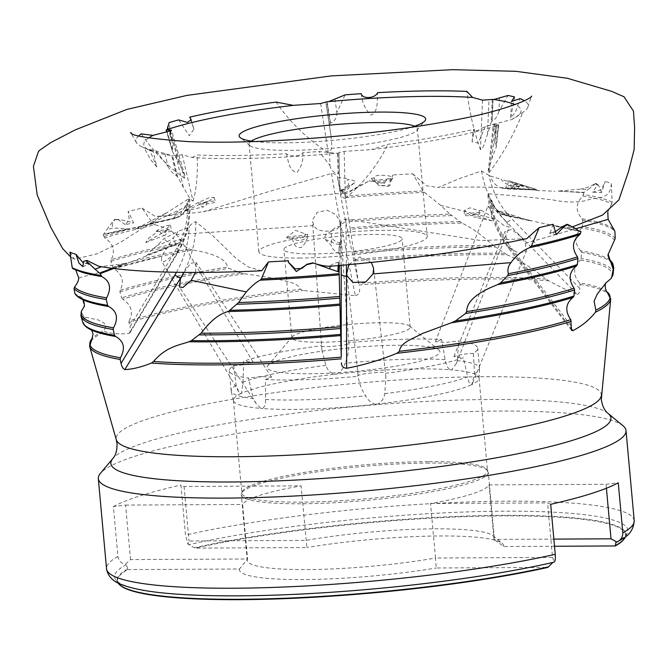 <?xml version="1.0" encoding="UTF-8"?>
<svg xmlns="http://www.w3.org/2000/svg" width="668" height="668" viewBox="0 0 668 668"><rect width="100%" height="100%" fill="white"/><g stroke="black" fill="none" stroke-linecap="round" stroke-linejoin="round"><path stroke-width="0.5" stroke-dasharray="3.34 2.5" d="M112.383 268.336L124.858 263.568L127.997 263.025L113.685 268.503M338.501 265.58L338.684 262.065L339.686 261.372L339.461 265.497M577.812 230.627L553.162 225.5L580.851 231.42M558.122 191.081L583.74 192.66L558.122 191.081L580.826 189.069L588.257 189.428L595.956 183.416L595.054 183.374C592.115 185.804 587.372 187.7 580.826 189.069M344.287 192.593L343.26 192.935L344.913 194.388L345.782 193.904L344.621 192.543C349.347 191.457 352.136 190.388 352.996 189.32L353.422 189.695L369.137 180.986L352.996 189.32M88.067 263.977L84.076 262.883L90.355 263.751L88.067 263.977L84.853 260.846M288.476 260.745L288.284 262.115M295.164 268.895L301.844 268.452M553.112 224.281L550.006 233.165L549.514 233.157L555.05 231.854M601.526 192.626L598.528 185.211L597.334 185.153L592.65 192.192L601.292 189.762L605.266 181.404L601.526 192.626L592.65 192.2M378.397 185.412L375.792 181.621L378.205 185.236L388.125 186.339L392.784 174.991L389.644 185.929L378.205 185.236M127.655 228.832L129.784 228.807L103.181 234.869L103.548 234.326L127.697 228.79L113.702 228.013L106.838 229.583L114.195 219.663L115.03 219.471C111.932 223.446 111.489 226.293 113.702 228.013M125.258 224.698L118.453 219.722L119.555 219.463L133.6 222.795L128.139 211.455L129.233 219.805L125.258 224.698L133.6 222.795M170.507 130.828L184.502 178.197L184.869 175.575L178.999 162.883L172.536 151.678L166.674 131.83M166.599 215.964L149.632 223.822L175.943 217.943A18.27 15.147 -114.6 0 0 178.389 217.108A18.27 15.147 -114.6 0 0 178.49 217.067L178.389 217.108C183.441 214.537 186.606 210.044 187.883 203.64L185.904 205.46A19.856 16.458 65.4 0 1 185.462 206.37A19.856 16.458 65.4 0 1 181.813 210.938A19.856 16.458 65.4 0 1 176.035 213.81L166.599 215.964L178.439 210.378C183.85 207.673 186.339 206.036 185.904 205.46L185.462 206.37M69.931 252.162L74.298 259.217L97.035 253.832L120.49 242.334L188.61 198.847L189.645 199.114L186.514 203.556C186.147 209.986 183.475 214.486 178.49 217.067L149.908 223.722M127.697 228.79L103.707 234.251L106.838 229.583M514.285 215.747L497.084 210.286L493.067 205.218A19.856 16.842 -100.3 0 0 498.161 210.771A19.856 16.842 -100.3 0 0 499.814 211.848A19.856 16.842 -100.3 0 0 504.465 213.651L514.285 215.747L528.914 220.49L532.438 220.924L505.559 214.987A23.18 19.656 79.7 0 0 508.874 216.04L508.423 215.789M329.249 266.365L330.05 266.298M98.747 266.265L101.486 266.749M320.64 103.515L328.197 152.488C333.532 150.818 331.178 141.207 331.094 136.431L325.926 101.92M482.53 100.15L480.459 149.724C483.607 148.939 485.636 139.044 487.523 134.301L491.239 122.019L492.182 99.365M488.216 171.459L493.285 124.565L494.287 124.098L489.034 172.661L488.208 171.459L491.865 158.633L496.257 147.102L498.662 124.908L495.506 124.924C493.101 124.874 492.7 124.599 494.287 124.098L511.763 119.555A189.386 26.069 -5.2 0 0 516.03 117.05A189.386 26.069 -5.2 0 0 515.02 104.617M344.162 151.411L345.339 198.379C339.795 197.845 340.488 189.127 339.77 185.086L338.952 152.488L344.162 151.411L371.533 149.574A189.386 26.069 -5.2 0 0 497.618 125.342L498.462 125.05A189.386 26.069 -5.2 0 1 498.303 125.108L495.982 146.409L498.662 124.908M182.272 154.776L193.069 201.143C189.72 199.724 186.03 191.29 183.333 187.215L177.546 176.761L172.611 155.569L182.272 154.776L192.175 157.489A189.386 26.069 -5.2 0 0 336.204 153.289L337.991 153.131A189.386 26.069 -5.2 0 1 337.641 153.156M343.243 191.332L340.338 190.071A18.27 0.785 -98.9 0 1 340.129 189.637L341.816 190.079L343.243 191.332C347.143 189.929 349.297 188.292 349.715 186.43L354.65 182.873C355.902 181.112 353.522 179.942 347.502 179.375A19.856 0.852 81.1 0 0 348.512 184.067A19.856 0.852 81.1 0 0 349.13 185.913L349.715 186.43M534.367 189.937L504.891 188.535A18.27 16.107 -88.9 0 1 502.052 188.109L534.367 189.937L501.092 179.258A19.856 17.502 91.1 0 0 506.686 183.984A19.856 17.502 91.1 0 0 513.35 185.838L523.562 186.322M555.317 225.817L569.353 227.521L576.501 229.049M338.826 253.322L339.636 244.237L340.647 242.751A18.27 0.434 89 0 0 340.697 241.432L339.311 244.237L338.826 253.322C334.618 251.377 332.071 248.696 331.169 245.281L325.399 239.612C323.704 236.539 325.733 233.775 331.47 231.312A19.856 0.476 -91 0 1 331.462 237.641A19.856 0.476 -91 0 1 331.37 241.549L331.169 245.281M147.703 254.725L176.101 244.279A18.27 15.756 106.9 0 0 178.773 242.96L147.703 254.725C149.49 252.07 152.696 248.955 157.322 245.39L163.81 238.743L177.888 231.429A19.856 17.117 -73.1 0 1 173.288 237.724A19.856 17.117 -73.1 0 1 167.15 241.624L157.322 245.39M344.621 192.543L346.107 193.854L353.422 189.695M558.415 191.09L584.375 192.334L588.257 189.428M338.684 262.065L338.359 262.115C333.666 263.551 330.894 264.92 330.059 266.215M124.858 263.568L102.237 266.465M236.13 385.336A124.699 17.168 -5.2 0 0 231.153 390.83A124.699 17.168 -5.2 0 0 231.203 391.164A124.699 17.168 -5.2 0 0 253.306 398.462L256.27 403.806L260.821 408.399A123.329 16.976 174.8 0 1 233.441 400.65A123.329 16.976 174.8 0 1 233.391 400.324A123.329 16.976 174.8 0 1 240.597 393.711L238.86 391.949L236.13 385.336L233.65 365.705A124.699 17.168 -5.2 0 0 229.324 370.815A124.699 17.168 -5.2 0 0 248.396 378.071L253.306 398.462M325.909 365.413A124.699 17.168 -5.2 0 0 242.993 382.213L241.499 393.293A123.329 16.976 174.8 0 1 334.334 374.33C330.167 372.836 327.362 369.863 325.909 365.413L321.884 350.115L321.734 345.69A124.699 17.168 -5.2 0 0 243.678 361.271L242.993 382.213M445.122 359.601A124.699 17.168 -5.2 0 0 345.022 363.275C343.728 368.035 341.014 371.625 336.897 374.038A123.329 16.976 174.8 0 1 449.948 369.763C447.351 367.617 445.74 364.227 445.122 359.601L441.606 339.503A124.699 17.168 -5.2 0 0 348.796 342.709C349.23 349.807 347.97 356.662 345.022 363.275M474.547 373.721A124.699 17.168 -5.2 0 0 479.532 368.561A124.699 17.168 -5.2 0 0 479.532 368.227A124.699 17.168 -5.2 0 0 457.371 360.595L456.403 363.434L451.61 369.888A123.329 16.976 174.8 0 1 479.04 377.971A123.329 16.976 174.8 0 1 479.048 378.297A123.329 16.976 174.8 0 1 471.833 384.584L474.547 373.721L473.387 353.322A124.699 17.168 -5.2 0 0 477.704 348.212A124.699 17.168 -5.2 0 0 458.64 340.947L457.371 360.595M384.768 393.644A124.699 17.168 -5.2 0 0 467.683 376.844C468.31 381.077 469.395 383.799 470.932 385.002A123.329 16.976 174.8 0 1 378.096 403.965C381.912 401.618 384.133 398.178 384.768 393.644L385.937 377.529L385.302 373.337A124.699 17.168 -5.2 0 0 463.358 357.747L467.683 376.844M622.927 540.445A255.093 35.112 -5.2 0 0 487.707 516.047A255.093 35.112 -5.2 0 0 195.265 548.119L187.975 544.286L185.495 535.076L180.944 485.06L184.067 486.471L301.093 485.861L306.904 547.543L195.265 548.119M554.515 546.265L503.664 546.524L493.994 539.418A124.014 17.067 -5.2 0 0 494.287 537.965A124.014 17.067 -5.2 0 0 492.875 535.711A124.014 17.067 -5.2 0 0 306.053 540.387L189.027 540.988L187.975 544.286M503.664 546.524A132.698 18.261 -5.2 0 0 502.202 543.326A132.698 18.261 -5.2 0 0 306.904 547.543M121.192 586.103A255.093 35.112 -5.2 0 1 127.813 569.579L126.452 564.644L125.367 564.201L130.544 559.6L247.569 558.991A124.014 17.067 -5.2 0 0 247.277 560.444A124.014 17.067 -5.2 0 0 306.754 569.579A124.014 17.067 -5.2 0 0 435.511 558.022L436.212 567.992L547.86 567.416M127.813 569.579L239.461 569.002L247.569 558.991L242.609 504.474A124.014 17.067 174.8 0 1 301.093 485.861M239.461 569.002A132.698 18.261 -5.2 0 0 303.055 579.565A132.698 18.261 -5.2 0 0 436.212 567.992M550.699 504.307L547.568 502.904L552.536 557.421L435.511 558.022L430.543 503.505A124.014 17.067 174.8 0 0 489.026 484.893L493.994 539.418L553.864 539.109M552.536 557.421L554.306 561.988M346.667 273.78L358.24 376.309C359.117 383.415 361.588 389.903 365.655 395.782C367.776 400.032 371.066 402.854 375.533 404.257A123.329 16.976 174.8 0 1 262.482 408.532C264.728 406.837 265.755 403.814 265.555 399.447L265.43 379.524A124.699 17.168 -5.2 0 0 358.24 376.309C352.537 374.422 387.189 370.615 385.302 373.337M265.555 399.447A124.699 17.168 -5.2 0 0 365.655 395.782M171.918 155.544L171.734 155.519A189.386 26.069 -5.2 0 0 171.918 155.544L172.611 155.569M177.546 176.761L176.594 175.818L171.868 155.527M147.745 254.817L145.733 256.245L172.302 246.074A23.18 19.99 106.9 0 0 175.584 244.471M339.411 174.473L338.442 173.672L337.933 153.122M338.868 153.005L337.991 153.131M339.152 253.364L340.045 254.633L340.58 244.538A23.18 0.551 89 0 0 340.638 242.943M496.257 147.102L496.157 146.292M508.874 216.04L532.438 220.924M491.239 122.019L492.024 121.058L492.926 99.373M534.333 189.937L508.899 189.069A23.18 20.432 -88.9 0 1 505.425 188.56M329.382 124.306L330.176 123.204L326.869 101.778M342.926 191.39L342.208 192L340.622 190.605A23.18 0.994 -98.9 0 1 340.371 190.096M612.999 228.565L612.99 228.565A272.978 37.575 -5.2 0 0 612.973 228.548A272.978 37.575 -5.2 0 0 582.003 218.778C575.282 210.871 575.582 203.281 582.897 196.016A277.17 38.151 174.8 0 1 611.621 203.823L612.147 202.17L611.32 183.575A281.504 38.744 -5.2 0 0 605.266 181.404M583.74 192.66L582.897 196.016M598.528 185.211L595.956 183.416M609.976 260.186L609.993 260.203A267.066 36.757 -5.2 0 0 609.976 260.186A267.066 36.757 -5.2 0 0 580.717 250.801L581.369 252.354L581.118 258.574L580.342 260.061A265.363 36.523 174.8 0 1 610.276 279.308M580.717 250.801C574.004 242.901 574.313 235.311 581.628 228.038A271.266 37.341 174.8 0 1 614.502 240.355M611.621 203.823L607.788 212.023M582.003 218.778L582.646 220.331L582.404 226.552L581.628 228.038M606.995 291.832L606.987 291.832A261.163 35.947 -5.2 0 0 606.987 291.832A261.163 35.947 -5.2 0 0 579.423 282.823C572.71 274.924 573.019 267.334 580.342 260.061M579.423 282.823L580.066 284.376L579.899 288.568L511.638 218.603A86.197 75.985 -88.9 0 1 488.901 175.3L490.354 176.076C492.391 182.406 496.291 186.422 502.052 188.109M424.472 192.367L440.571 205.31L449.948 214.119A272.978 37.575 -5.2 0 0 348.855 220.181L345.389 197.695A277.17 38.151 174.8 0 1 424.472 192.367L422.969 190.956L412.749 173.839A281.504 38.744 -5.2 0 0 392.784 174.991M344.913 194.388L345.389 197.695M375.867 181.688L369.137 180.986M506.928 254.784C517.967 259.226 531.11 267.334 546.357 279.107A261.163 35.947 -5.2 0 0 358.624 283.457L355.151 260.971A265.363 36.523 174.8 0 1 506.928 254.784L493.143 245.423A267.066 36.757 -5.2 0 0 353.739 251.819L350.274 229.333A271.266 37.341 174.8 0 1 461.897 223.045C471.249 227.437 481.661 234.902 493.143 245.423M353.739 251.819L355.151 260.971M461.897 223.045L449.948 214.119M348.855 220.181L350.274 229.333M506.244 221.859L494.863 209.593L487.89 206.195L495.873 219.246L503.922 225.483L509.183 227.112L506.528 221.926L577.21 294.371C569.044 291.24 559.567 286.714 548.77 280.777L546.357 279.107M358.624 283.457L345.323 219.797A86.197 3.707 -98.9 0 1 337.499 176.945L340.129 189.637M155.16 224.824C163.401 226.702 170.307 229.959 175.868 234.577C179.291 236.965 180.727 239.728 180.176 242.885A272.978 37.575 -5.2 0 0 111.164 259.718C115.531 251.009 113.401 243.753 104.792 237.958A277.17 38.151 174.8 0 1 155.16 224.824L153.005 223.738L142.059 208.132A281.504 38.744 -5.2 0 0 128.139 211.455M103.181 234.869L104.792 237.958M118.453 219.722L114.195 219.663M244.597 273.746L275.199 278.414C283.716 281.094 298.037 282.155 300.466 289.286A261.163 35.947 -5.2 0 0 129.149 320.932C133.508 312.223 131.371 304.975 122.753 299.18A265.363 36.523 174.8 0 1 244.597 273.746L240.371 272.878L229.024 268.336L227.588 267.008A267.066 36.757 -5.2 0 0 120.148 290.321C124.507 281.62 122.378 274.364 113.76 268.569A271.266 37.341 174.8 0 1 192.518 249.957C205.836 252.254 225.517 256.545 227.588 267.008M120.148 290.321L119.923 291.924L121.668 297.878L122.753 299.18M192.518 249.957L189.428 249.005L181.162 244.254L180.176 242.885M111.164 259.718L110.938 261.313L112.683 267.267L113.76 268.569M339.945 223.955L340.062 222.068L336.129 214.745L326.986 210.195L317.049 212.491L312.582 219.739L312.541 221.467L314.027 225.634C316.69 234.009 341.214 232.422 339.945 223.955L340.647 223.914L355.368 295.699L303.364 290.513L300.466 289.286M129.149 320.932L128.924 322.535L130.101 326.543L176.945 247.987A86.197 71.443 -114.6 0 0 187.683 202.571M148.655 137.959A189.386 26.069 -5.2 0 0 149.908 150.375A189.386 26.069 -5.2 0 0 170.991 155.419L171.734 155.519L176.594 175.818M138.752 135.829A196.893 27.104 -5.2 0 0 136.439 142.643A196.893 27.104 -5.2 0 0 142.284 147.002A196.893 27.104 -5.2 0 0 144.029 147.712C153.607 151.853 155.419 152.421 149.473 149.423L156.83 166.967L153.206 151.427L149.473 149.423A196.893 27.104 -5.2 0 0 156.02 150.901L170.991 155.419M192.175 157.489L197.169 154.984A196.893 27.104 -5.2 0 0 286.372 153.724C289.778 157.139 302.738 156.137 302.788 152.705A196.893 27.104 -5.2 0 0 318.937 151.502L336.204 153.289M497.618 125.342L496.9 124.64L496.616 125.192L494.746 142.484L495.982 146.409M494.921 123.789L495.456 137.95L496.9 124.64L494.921 123.789A196.893 27.104 -5.2 0 1 485.327 126.469L477.328 130.686L473.211 130.936L474.355 129.2A196.893 27.104 -5.2 0 1 387.891 144.28L371.533 149.574M511.763 119.555L522.735 112.483A196.893 27.104 -5.2 0 0 522.919 112.366A196.893 27.104 -5.2 0 0 527.879 107.022A196.893 27.104 -5.2 0 0 524.38 100.734M595.054 183.374L597.334 185.153M369.087 180.936L375.792 181.621M254.65 141.549A93.645 12.892 -5.2 0 0 284.059 142.843A93.645 12.892 -5.2 0 0 411.413 127.287M172.536 151.678L166.34 129.859M149.632 223.822L146.81 224.924L172.327 219.112A23.18 19.213 -114.6 0 0 175.45 218.052M115.03 219.471L119.555 219.463M615.896 542.399A257.673 35.471 -5.2 0 0 627.227 533.056A257.673 35.471 -5.2 0 0 477.144 511.63A257.673 35.471 -5.2 0 0 189.453 544.595M91.666 330.126L98.839 332.756A265.363 36.523 174.8 0 1 85.613 317.233L83.976 316.582L81.321 312.307L81.579 310.896M83.032 299.79L90.472 302.529A271.266 37.341 174.8 0 1 75.743 294.187L82.565 297.92L83.951 306.879M74.866 269.454L82.106 272.302A277.17 38.151 174.8 0 1 72.979 268.728L75.751 270.047M85.613 317.233L98.739 320.072C101.319 322.444 108.35 322.477 104.066 330.485A261.163 35.947 -5.2 0 0 91.992 338.701L91.992 338.701M126.452 564.644A257.673 35.471 -5.2 0 0 115.639 579.615A257.673 35.471 -5.2 0 0 174.156 593.927M130.544 559.6L125.584 505.075L113.376 506.561L117.927 556.578C118.72 560.778 121.2 563.316 125.367 564.201M113.376 506.561A264.937 36.464 174.8 0 1 140.171 495.848A264.937 36.464 174.8 0 1 180.944 485.06M623.06 425.808A264.937 36.464 -5.2 0 0 413.876 414.06A264.937 36.464 -5.2 0 0 136.523 455.751A264.937 36.464 -5.2 0 0 100.375 473.378M177.254 252.095L180.519 239.361L170.624 242.075L161.681 256.17L161.414 260.912L163.877 261.965L177.671 251.986L129.174 333.315C119.939 334.392 111.781 333.841 104.684 331.654L104.066 330.485M129.174 333.315L130.11 332.622L130.101 326.543M355.368 295.699C358.641 294.872 360.035 292.684 359.534 289.135M577.21 294.371C578.839 294.087 579.74 292.158 579.899 288.568M75.743 294.187L74.799 293.352M251.318 141.098A84.502 11.632 -5.2 0 0 249.064 144.138A84.502 11.632 -5.2 0 0 250.024 145.674A84.502 11.632 -5.2 0 0 289.595 150.358A84.502 11.632 -5.2 0 0 416.707 130.502A84.502 11.632 -5.2 0 0 417.375 128.815A84.502 11.632 -5.2 0 0 414.611 126.235M299.398 258.048A84.502 11.632 -5.2 0 0 384.785 250.575A84.502 11.632 -5.2 0 0 427.178 236.505A84.502 11.632 -5.2 0 0 341.966 232.581A84.502 11.632 -5.2 0 0 258.867 251.819A84.502 11.632 -5.2 0 0 299.398 258.048M312.365 253.915A59.385 8.175 -5.2 0 0 372.368 248.671A59.385 8.175 -5.2 0 0 402.161 238.785A59.385 8.175 -5.2 0 0 342.283 236.021A59.385 8.175 -5.2 0 0 283.883 249.548A59.385 8.175 -5.2 0 0 312.365 253.915M320.398 342.233A59.385 8.175 -5.2 0 0 380.401 336.981A59.385 8.175 -5.2 0 0 410.194 327.095A59.385 8.175 -5.2 0 0 409.517 326.017A59.385 8.175 -5.2 0 0 350.316 324.339A59.385 8.175 -5.2 0 0 292.392 336.672A59.385 8.175 -5.2 0 0 291.916 337.858A59.385 8.175 -5.2 0 0 320.398 342.233M308.716 373.771A86.79 11.949 -5.2 0 0 401.535 365.196A86.79 11.949 -5.2 0 0 438.959 350.065A86.79 11.949 -5.2 0 0 352.437 347.619A86.79 11.949 -5.2 0 0 267.776 365.646A86.79 11.949 -5.2 0 0 308.716 373.771M265.43 379.524L271.55 377.161L261.038 376.568L248.396 378.071M233.65 365.705L245.548 364.653L253.147 362.256L243.678 361.271M321.734 345.69C319.838 348.412 354.499 344.596 348.796 342.709L340.062 222.068M441.606 339.503L435.452 341.607L445.088 342.517L458.64 340.947M473.387 353.322L462.248 354.257L453.864 356.52L463.358 357.747M428.322 461.613A123.329 16.976 -5.2 0 0 241.966 492.007A123.329 16.976 -5.2 0 0 241.833 493.051A123.329 16.976 -5.2 0 0 343.076 500.582A123.329 16.976 -5.2 0 0 479.365 477.729A123.329 16.976 -5.2 0 0 487.481 470.698A123.329 16.976 -5.2 0 0 487.156 469.688A123.329 16.976 -5.2 0 0 428.322 461.613M428.823 463.049A124.014 17.067 -5.2 0 0 241.424 493.61A124.014 17.067 -5.2 0 0 241.29 494.662A124.014 17.067 -5.2 0 0 300.767 503.789A124.014 17.067 -5.2 0 0 426.084 492.834A124.014 17.067 -5.2 0 0 488.3 472.184A124.014 17.067 -5.2 0 0 487.982 471.165A124.014 17.067 -5.2 0 0 428.823 463.049M184.067 486.471L189.027 540.988M125.584 505.075L242.609 504.474M430.543 503.505L547.568 502.904M489.026 484.893L606.051 484.292L618.259 482.805M606.41 488.241L606.051 484.292M168.044 128.373L171.417 139.804L169.104 122.586M178.69 119.906L189.261 135.746L193.954 129.066L189.67 117.176M184.502 178.197C168.361 167.075 153.957 152.304 141.282 133.884M146.81 224.924L129.784 228.807M171.417 139.804L172.653 143.57L172.461 150.584M175.943 217.943L176.118 217.86A11.874 9.427 80.7 0 0 181.813 210.938M186.514 203.556L187.883 203.64M240.597 393.711L241.499 393.293M334.843 98.906L336.914 112.324L345.089 94.873M499.497 97.82L498.938 111.397L507.997 95.474M566.965 224.339L570.43 227.487L569.353 227.521M329.641 152.554L329.967 165.422L318.937 151.502M164.988 153.648L167.944 166.349L156.02 150.901M361.229 93.67C362.048 102.371 365.287 109.527 370.949 115.155C378.898 111.631 376.802 99.874 377.654 92.652M514.552 96.952L510.744 117.852L515.395 112.249L519.996 98.655M485.327 126.469L478.129 143.152L472.034 141.75L474.355 129.2M302.788 152.705C303.464 160.429 301.485 167.05 296.842 172.578C288.367 170.44 288.442 159.944 286.372 153.724M156.83 166.967L150.851 159.852L144.029 147.712M328.197 152.488C307.23 139.028 289.879 122.236 276.135 102.095M142.059 208.132L155.293 216.44L171.4 215.463L203.222 211.764L266.924 192.15L331.537 173.488C335.044 173.722 337.031 174.874 337.499 176.945M342.208 192L343.035 193.152C291.098 197.82 244.496 204.024 203.222 211.764M480.459 149.724C474.322 132.982 469.788 113.535 466.857 91.391M412.749 173.839L426.61 185.779L438.175 187.499L458.816 178.824L481.595 170.975L488.901 175.3M536.513 190.397L554.949 191.282M489.034 172.661C502.545 154.968 513.775 134.911 522.735 112.483M525.374 243.386L526.376 250.909L518.927 253.331L509.851 247.895L504.465 232.021L511.454 229.324L520.823 236.614L525.374 243.386L575.874 228.715M611.32 183.575C610.535 201.544 595.013 196.409 586.028 200.634C575.515 202.621 564.594 202.404 553.263 199.999C531.235 197.235 509.726 195.173 488.725 193.812L487.824 195.073L490.487 199.289L491.84 200.283C493.393 206.855 496.892 211.43 502.336 214.011L508.256 215.822L532.154 220.933M508.256 215.822A11.874 5.937 -77.9 0 1 507.029 215.814L502.486 214.587A11.874 8.926 -72.1 0 0 504.866 214.912L505.041 214.879A18.27 15.498 79.7 0 1 502.336 214.011M505.041 214.879L505.559 214.987M535.435 221.718L553.162 225.5M345.339 198.379C363.676 183.015 377.863 164.979 387.891 144.28M348.838 264.645L359.818 256.963L371.366 262.415M526.66 238.668L480.851 240.547L345.799 219.162C342.392 220.064 340.688 221.985 340.672 224.924L340.697 241.432M340.045 254.633L339.686 261.372M193.069 201.143C196.584 189.069 197.953 173.68 197.169 154.984M183.942 272.377L190.656 263.367L196.025 262.299L195.557 272.427M261.664 270.774L248.504 267.058L236.597 258.892L213.075 235.963L195.741 221.676C193.895 222.01 191.741 223.638 189.278 226.561L188 227.763C187.14 234.435 184.067 239.495 178.773 242.96M145.733 256.245L127.997 263.025M336.914 112.324C336.948 117.618 334.818 121.25 330.51 123.238L330.176 123.204M498.938 111.397C497.209 116.641 494.963 119.889 492.174 121.15L492.024 121.058M329.967 165.422C330.827 170.006 333.541 172.787 338.117 173.755L338.442 173.672M340.338 190.071L340.672 190.013A11.874 11.022 -91.4 0 0 348.512 184.067M337.691 177.713C342.308 177.613 345.581 178.164 347.502 179.375M504.891 188.535L505.05 188.543A11.874 1.845 -87.5 0 0 506.686 183.984M490.354 176.076L501.092 179.258M495.456 137.95L494.746 142.484M491.84 200.283L490.738 202.471C492.934 208.299 496.85 212.34 502.486 214.587A11.874 8.926 -72.1 0 1 498.161 210.771M490.738 202.471L493.067 205.218M340.647 242.751L340.313 242.751A11.874 10.521 48.1 0 1 331.462 237.641M340.663 226.135C336.113 226.961 333.048 228.681 331.47 231.312M167.944 166.349C170.565 170.983 173.396 174.148 176.452 175.843M176.101 244.279L175.934 244.229A11.874 1.344 75 0 1 173.288 237.724M188 227.763L177.888 231.429M334.334 374.33L336.897 374.038M449.948 369.763L451.61 369.888M471.833 384.584L470.932 385.002M378.096 403.965L375.533 404.257M260.821 408.399L262.482 408.532M387.599 178.782A189.937 26.144 -5.2 0 1 392.341 178.54A9.135 1.261 174.8 0 1 392.65 178.815A9.135 1.261 174.8 0 1 383.749 180.894A9.135 1.261 174.8 0 1 374.456 180.494A9.135 1.261 174.8 0 1 374.598 180.226L387.173 179.166A9.135 9.118 131.4 0 1 371.325 178.256L374.113 181.638L384.284 183.416L387.173 179.166M374.456 180.494L374.289 178.189C370.673 173.697 395.606 174.866 392.341 178.54L392.525 177.972L392.65 178.815M371.325 178.256L374.289 178.189L374.598 180.226M208.683 201.227L214.119 197.352L208.792 197.895L198.279 202.479L189.695 207.464L184.936 211.096L205.176 202.02L207.13 202.062L200.467 204.141A9.135 1.261 174.8 0 0 210.337 203.431A9.135 1.261 174.8 0 0 215.43 201.794A9.135 1.261 174.8 0 0 208.683 201.227A189.937 26.144 -5.2 0 0 205.176 202.02M199.882 202.17L200.467 204.141M207.13 202.062A9.135 5.035 -102.8 0 1 203.974 206.763A9.135 5.035 -102.8 0 1 198.279 202.479M522.184 185.211A189.937 26.144 -5.2 0 1 523.428 185.762A9.135 1.261 174.8 0 1 513.483 186.923A9.135 1.261 174.8 0 1 507.889 186.247A9.135 1.261 174.8 0 1 513.901 184.535L519.813 185.545A9.135 4.309 92.7 0 1 516.406 188.535A9.135 4.309 92.7 0 1 512.615 182.047L536.755 189.512L522.184 185.211L519.813 185.545M523.428 185.762L508.131 180.393L513.993 182.464L513.901 184.535M513.993 182.464L512.615 182.047M474.363 214.879A189.937 26.144 -5.2 0 1 470.856 215.672A9.135 1.261 174.8 0 1 464.101 215.038A9.135 1.261 174.8 0 1 469.437 213.426A9.135 1.261 174.8 0 1 479.073 212.75L472.41 214.829A9.135 4.567 102.1 0 0 474.697 217.167A9.135 4.567 102.1 0 0 480.868 210.069L491.681 216.465L492.491 220.966L474.363 214.879L472.41 214.829M470.856 215.672L464.619 210.32L469.963 207.832L479.29 210.729L479.073 212.75M479.29 210.729L480.868 210.069M291.941 238.117A189.937 26.144 -5.2 0 1 287.198 238.359A9.135 1.261 174.8 0 1 286.889 238.059A9.135 1.261 174.8 0 1 295.949 235.979A9.135 1.261 174.8 0 1 305.084 236.43A9.135 1.261 174.8 0 1 304.942 236.664L292.367 237.733A9.135 8.651 -177 0 0 301.176 240.28A9.135 8.651 -177 0 0 307.823 234.293C307.806 238.868 305.627 243.302 301.285 247.577C293.135 248.012 293.828 241.365 291.941 238.117L292.367 237.733M287.198 238.359L286.864 237.198L295.607 230.41L305.017 233.808L304.942 236.664M304.892 234.71L307.823 234.293M157.356 231.679A189.937 26.144 -5.2 0 1 156.112 231.136A9.135 1.261 174.8 0 1 165.898 229.976A9.135 1.261 174.8 0 1 171.643 230.594A9.135 1.261 174.8 0 1 165.639 232.364L159.727 231.345A9.135 3.841 -110.9 0 0 164.971 235.203A9.135 3.841 -110.9 0 0 166.524 230.493L145.691 242.576L148.805 238.184L157.356 231.679L159.727 231.345M156.112 231.136L164.971 225.959L170.357 225.074L165.188 230.427L165.639 232.364M165.188 230.427L166.524 230.493M178.999 162.883L169.605 131.07M528.914 220.49L507.029 215.814A11.874 5.937 -77.9 0 1 504.465 213.651L501.61 212.107M331.094 136.431L325.85 102.438M487.523 134.301L488.959 99.899M491.865 158.633L495.506 124.924M339.77 185.086L338.952 152.488M183.333 187.215L175.843 155.034M555.283 225.876L577.945 230.719M338.359 262.115L338.175 265.605M124.565 263.568L112.174 268.311M625.382 537.022A255.468 35.162 -5.2 0 0 478.622 515.721A255.468 35.162 -5.2 0 0 194.547 547.743M127.58 569.053A255.468 35.162 -5.2 0 0 118.169 583.181M172.302 246.074L171.776 245.624M340.58 244.538L339.636 244.237M508.899 189.069L509.358 188.743M340.622 190.605L341.498 190.129M612.147 202.17A278.247 38.301 -5.2 0 0 583.673 194.53M613.157 273.763A266.432 36.673 -5.2 0 0 581.118 258.574M581.369 252.354A267.584 36.832 174.8 0 1 613.75 267.634M615.211 238.551A272.344 37.483 -5.2 0 0 582.404 226.552M582.646 220.331A273.488 37.642 174.8 0 1 614.902 231.287M580.066 284.376A261.672 36.014 174.8 0 1 610.694 299.147M422.969 190.956A278.247 38.301 -5.2 0 0 345.197 196.233M504.215 253.239A266.432 36.673 -5.2 0 0 354.967 259.501M354.015 253.356A267.584 36.832 174.8 0 1 494.98 246.96M459.634 221.609A272.344 37.483 -5.2 0 0 350.082 227.863M349.13 221.718A273.488 37.642 174.8 0 1 451.618 215.614M358.9 284.994A261.672 36.014 174.8 0 1 548.77 280.777M153.005 223.738A278.247 38.301 -5.2 0 0 103.707 236.656M240.371 272.878A266.432 36.673 -5.2 0 0 121.668 297.878M119.923 291.924A267.584 36.832 174.8 0 1 229.024 268.336M189.428 249.005A272.344 37.483 -5.2 0 0 112.683 267.267M110.938 261.313A273.488 37.642 174.8 0 1 181.162 244.254M128.924 322.535A261.672 36.014 174.8 0 1 303.364 290.513M172.327 219.112L172.703 218.57M634.216 520.689A264.937 36.464 -5.2 0 0 470.932 501.868A264.937 36.464 -5.2 0 0 185.495 535.076M80.97 316.123A267.584 36.832 174.8 0 1 81.321 312.307M83.976 316.582A266.432 36.673 -5.2 0 0 82.665 322.043M117.927 556.578A264.937 36.464 -5.2 0 0 106.529 568.71M608.13 413.475A251.059 34.552 -5.2 0 0 409.91 402.345A251.059 34.552 -5.2 0 0 147.077 441.849A251.059 34.552 -5.2 0 0 112.825 458.549M601.325 395.539A243.603 33.534 -5.2 0 0 425.599 378.405A243.603 33.534 -5.2 0 0 151.244 417.809A243.603 33.534 -5.2 0 0 116.282 439.678M89.671 346.567A261.672 36.014 174.8 0 1 104.684 331.654M172.87 218.494A11.874 6.546 77.2 0 0 176.035 213.81L178.439 210.378M78.715 277.88L161.681 256.17M188.61 198.847A90.731 75.2 65.4 0 1 177.671 251.986A4.567 2.221 30.8 0 0 178.548 251.393A4.567 2.221 30.8 0 0 176.945 247.987M166.516 129.817L172.645 150.584M341.816 190.079A11.874 11.849 -48.6 0 0 349.13 185.913L354.65 182.873M509.509 188.743A11.874 5.603 -87.3 0 0 513.35 185.838L516.23 183.733M339.311 244.237A11.874 11.239 3 0 1 331.37 241.549L325.399 239.612M171.618 245.573A11.874 5.002 69.1 0 1 167.15 241.624L163.81 238.743M175.868 234.577L314.027 225.634M331.537 173.488A90.731 3.908 81.1 0 0 340.647 223.914A4.567 3.365 -11.6 0 0 345.323 219.797M440.571 205.31L495.873 219.246M481.595 170.975A90.731 79.976 91.1 0 0 506.528 221.926A4.567 1.628 -44.3 0 0 511.638 218.603M509.851 247.895L570.806 327.98M488.725 193.812A90.731 76.945 -100.3 0 0 509.433 248.012A4.567 1.252 -37.5 0 1 508.331 247.953A4.567 1.252 -37.5 0 1 509.575 245.607A86.197 73.104 79.7 0 1 490.487 199.289M570.831 325.416L509.575 245.607M345.799 219.162A90.731 2.163 -91 0 1 346.4 264.87M341.164 265.346A86.197 2.054 89 0 0 340.672 224.924M195.741 221.676A90.731 78.239 -73.1 0 1 183.792 272.377M176.469 272.285A86.197 74.323 106.9 0 0 189.278 226.561M327.195 101.77L330.51 123.238M493.084 99.415L492.174 121.15M337.607 153.164L338.117 173.755M82.807 266.641L90.355 263.751M556.344 234.618L549.514 233.157M556.244 226.327L579.056 231.203M233.441 400.65L231.203 391.164M479.048 378.297L479.532 368.561M492.875 535.711L502.202 543.326M231.153 390.83L229.324 370.815M479.532 368.227L477.704 348.212M149.908 150.375L142.284 147.002M516.03 117.05L522.919 112.366M625.49 536.78L627.227 533.056M118.011 582.964L115.639 579.615M416.707 130.502L424.915 120.841M250.024 145.674L240.213 137.65M427.178 236.505L417.375 128.815M258.867 251.819L249.064 144.138M410.194 327.095L402.161 238.785M291.916 337.858L283.883 249.548M292.392 336.672L267.776 365.646M409.517 326.017L438.959 350.065M241.966 492.007L241.424 493.61M487.156 469.688L487.982 471.165M494.287 537.965L488.3 472.184M247.277 560.444L241.29 494.662M193.954 129.066L191.14 119.547M184.869 175.575L171.509 130.327M130.11 332.622L178.548 251.393C187.499 236.046 191.198 218.62 189.645 199.114M167.944 127.655L172.645 143.57M253.147 362.256L180.51 239.361M238.86 391.949L161.414 260.912M497.084 210.286L499.814 211.848M510.744 117.852L511.421 101.536M472.034 141.75L473.211 130.936M571.532 330.301L508.331 247.953C496.7 232.556 489.869 214.929 487.824 195.073M321.884 350.115L312.541 221.467M456.394 363.434L509.183 227.112M435.452 341.607L487.89 206.195M472.602 383.223L526.376 250.909M453.864 356.52L504.465 232.021M385.937 377.529L373.646 268.461M271.55 377.161L196.025 262.299M256.27 403.806L179.467 286.998M233.391 400.324L241.833 493.051M479.04 377.971L487.481 470.698M527.879 107.022L531.302 96.635M550.006 233.165L553.547 232.247M570.43 227.487L572.434 226.895M70.8 257.122L74.298 259.217M538.341 190.706C528.889 189.169 514.285 188.067 494.512 187.399C477.837 186.898 459.058 186.94 438.175 187.499M144.037 225.901L135.045 229.258L166.457 212.858M136.439 142.643L130.719 132.573M374.113 181.638L373.479 181.078M214.119 197.352L215.43 201.794M184.936 211.096L203.974 206.763M508.131 180.393L507.889 186.247M536.755 189.512L516.406 188.535M533.924 188.643L510.051 181.137M464.619 210.32L464.101 215.038M492.491 220.966L474.697 217.167M286.864 237.198L286.889 238.059M305.017 233.808L305.084 236.43M170.357 225.074L171.643 230.594M145.691 242.576L164.971 235.203"/><path stroke-width="1" d="M113.685 268.503L100.292 273.621L99.749 273.179L112.383 268.336M339.461 265.497L339.127 271.901L338.183 271.6L338.501 265.58M529.448 247.728C521.675 251.084 515.521 256.061 510.987 262.641C508.097 266.181 507.246 269.88 508.44 273.73A272.978 37.575 -5.2 0 0 577.453 256.904C571.491 248.053 572.276 240.614 579.816 234.593A277.17 38.151 174.8 0 1 529.448 247.728L531.361 246.166A278.247 38.301 -5.2 0 0 580.659 233.249L580.851 231.42L577.812 230.627M72.979 268.728L72.219 267.734L69.931 252.162A281.504 38.744 -5.2 0 0 75.985 254.341L78.974 263.117L82.807 266.641L83.7 261.28L86.932 260.436L98.747 266.265C113.401 268.903 132.03 270.699 154.65 271.651C185.604 272.928 221.275 272.636 261.664 270.774L268.503 261.898A281.504 38.744 -5.2 0 0 288.476 260.745L288.284 262.115L296.375 271.517L306.37 264.812L301.844 268.452L295.164 268.895L288.284 262.065M75.985 254.341L82.865 262.457M531.361 246.166L539.201 227.604A281.504 38.744 -5.2 0 0 553.112 224.281L556.344 234.618L563.784 226.778L562.631 226.527L555.05 231.854L553.547 232.247M166.674 131.83L166.14 130.026L169.288 130.009C171.693 130.06 172.102 130.335 170.507 130.828L153.039 135.379A189.386 26.069 -5.2 0 0 148.655 137.959M330.05 266.298L329.909 268.928L312.9 262.866C319.73 265.229 325.45 266.348 330.059 266.215M101.486 266.749L95.081 269.196L86.063 260.77L86.932 260.436M515.02 104.617A189.386 26.069 -5.2 0 0 493.811 99.515L493.084 99.415A189.386 26.069 -5.2 0 0 492.884 99.39L482.53 100.15L472.627 97.445A189.386 26.069 -5.2 0 0 328.589 101.636L327.161 101.77A189.386 26.069 -5.2 0 0 326.811 101.803L320.64 103.515L293.269 105.352A189.386 26.069 -5.2 0 0 167.184 129.584L166.499 129.826A189.386 26.069 -5.2 0 0 166.332 129.884L166.499 129.826M577.945 230.719L580.417 231.178M580.25 231.211L579.056 231.211L576.501 229.049L567.825 224.523L566.965 224.339L562.631 226.527M338.175 265.605L337.849 271.609L329.909 268.928M112.174 268.311L99.582 273.129L95.081 269.196M615.462 545.572A255.468 35.162 -5.2 0 0 625.382 537.022L622.927 540.445A255.093 35.112 -5.2 0 1 615.303 545.948L615.896 542.399L616.906 542.074L611.02 538.809L606.41 488.241M548.486 566.881A255.468 35.162 -5.2 0 1 283.174 598.311A255.468 35.162 -5.2 0 1 118.169 583.181L121.192 586.103A255.093 35.112 -5.2 0 0 292.475 598.328A255.093 35.112 -5.2 0 0 547.86 567.416L552.895 562.439L554.306 561.988C555.217 561.087 555.534 558.531 555.25 554.323L550.699 504.307A264.937 36.464 174.8 0 0 618.259 482.805L622.81 532.822C622.801 537.122 620.831 540.203 616.906 542.074L617.441 541.806C622.584 538.333 633.114 535.385 634.216 520.689L626.016 430.568A264.937 36.464 -5.2 0 0 623.06 425.808L608.13 413.475C607.98 413.108 603.162 410.762 601.309 399.648L610.694 299.147A261.672 36.014 174.8 0 1 595.505 312.181L595.839 310.127A261.163 35.947 -5.2 0 0 606.995 291.832L606.995 291.841C607.571 294.555 603.463 285.754 606.16 282.656L597.092 294.371L594.086 301.184L595.839 310.127M615.303 545.948L554.515 546.265M553.864 539.109L611.02 538.809M260.128 280.184C256.211 282.222 251.594 286.129 246.275 291.916L238.668 302.504A272.978 37.575 -5.2 0 0 339.753 296.433L339.219 274.857A277.17 38.151 174.8 0 1 260.128 280.184L261.397 278.948L268.503 261.898M339.127 271.901L339.219 274.857M306.37 264.812L312.883 263.2M188.96 341.757C178.723 345.314 166.282 346.608 153.54 361.497A261.163 35.947 -5.2 0 0 341.273 357.155L340.738 335.57A265.363 36.523 174.8 0 1 188.96 341.757L191.432 340.655L201.118 333.19A267.066 36.757 -5.2 0 0 340.513 326.794L339.979 305.218A271.266 37.341 174.8 0 1 228.347 311.505C219.58 313.517 210.503 320.749 201.118 333.19M340.513 326.794L340.738 335.57M228.347 311.505L238.668 302.504M339.753 296.433L339.979 305.218M195.557 272.427L191.19 280.309L182.907 287.516L179.467 286.998L180.577 278.072L124.816 369.596C132.665 369.237 141.532 367.058 151.419 363.058L153.54 361.497M341.273 357.155L341.198 273.796A86.197 2.054 89 0 0 341.164 265.346M563.784 226.778L567.825 224.523M451.292 322.794L422.101 333.616C414.252 338.35 400.366 341.999 399.431 351.318A261.163 35.947 -5.2 0 0 570.748 319.671C564.794 310.812 565.587 303.381 573.136 297.36A265.363 36.523 174.8 0 1 451.292 322.794L455.284 321.024L465.529 313.509L466.673 311.605A267.066 36.757 -5.2 0 0 574.104 288.292C568.151 279.433 568.944 271.993 576.484 265.981A271.266 37.341 174.8 0 1 497.727 284.585C485.085 289.628 466.565 298.178 466.673 311.605M574.104 288.292L574.63 289.92L573.979 296.024L573.136 297.36M497.727 284.585L500.582 282.89L507.747 275.6L508.44 273.73M577.453 256.904L577.97 258.533L577.327 264.637L576.484 265.981M371.366 262.415L373.646 268.461L373.036 273.913L365.78 281.996L352.879 282.43L347.16 276.026L346.45 276.084L346.659 368.268C363.576 365.079 380.301 360.102 396.825 353.322L399.431 351.318M570.748 319.671L571.532 330.301L572.852 330.652C581.761 326.084 589.318 319.93 595.505 312.181M580.659 233.249L579.816 234.593M605.926 282.898L611.061 278.556L611.671 277.312L613.232 269.538L612.681 267.718A267.066 36.757 -5.2 0 0 609.993 260.203C610.427 262.115 607.17 254.55 608.156 254.383L612.681 267.718M607.788 212.023L608.13 219.338L614.902 231.287L615.211 238.551L608.156 254.383M612.94 228.514L614.076 229.541A272.978 37.575 -5.2 0 0 612.99 228.565M153.039 135.379L141.282 133.884A196.893 27.104 -5.2 0 0 138.752 135.829M524.38 100.734A196.893 27.104 -5.2 0 0 519.996 98.655L511.421 101.536L514.552 96.952A196.893 27.104 -5.2 0 0 507.997 95.474L493.811 99.515M472.627 97.445L466.857 91.391A196.893 27.104 -5.2 0 0 377.654 92.652C375.099 98.722 362.098 99.198 361.229 93.67A196.893 27.104 -5.2 0 0 345.089 94.873L328.589 101.636M100.292 273.621L101.703 276.535A277.17 38.151 174.8 0 1 82.106 272.302L72.762 268.645M83.7 261.28L86.063 260.77M312.9 262.866L306.395 264.369M411.413 127.287A93.645 12.892 -5.2 0 0 424.915 120.841A93.645 12.892 -5.2 0 0 331.228 114.629A93.645 12.892 -5.2 0 0 240.213 137.65A93.645 12.892 -5.2 0 0 254.65 141.549M171.509 130.327L170.507 130.828M191.165 119.622L187.549 122.428L178.69 119.906A196.893 27.104 -5.2 0 0 169.104 122.586L167.184 129.584M191.14 119.547L189.67 117.176A196.893 27.104 -5.2 0 1 276.135 102.095L293.269 105.352M82.506 299.172C83.725 299.481 85.187 306.587 83.951 306.879L81.579 310.896A267.066 36.757 -5.2 0 0 113.535 327.813L113.184 329.491L114.529 335.319L115.547 336.48A265.363 36.523 174.8 0 1 98.839 332.756C91.057 330.493 85.972 327.596 83.592 324.072L82.665 322.043A266.432 36.673 -5.2 0 0 114.529 335.319M113.535 327.813C118.653 318.152 117.017 311.046 108.617 306.512A271.266 37.341 174.8 0 1 90.472 302.529C82.565 300.224 77.388 297.285 74.941 293.72L74.006 288.568L74.54 287.073A272.978 37.575 -5.2 0 0 106.613 297.844C111.731 288.167 110.095 281.069 101.703 276.535M75.751 270.047L78.715 277.88C78.715 280.343 77.329 283.407 74.54 287.073M106.613 297.844L106.262 299.523L107.606 305.351L108.617 306.512M91.666 330.126L93.044 333.95L91.984 338.709A261.163 35.947 -5.2 0 0 120.474 357.781C125.584 348.12 123.939 341.014 115.547 336.48M174.156 593.927A257.673 35.471 -5.2 0 0 181.312 594.428A257.673 35.471 -5.2 0 0 552.895 562.439M608.13 413.475A251.059 34.552 -5.2 0 1 364.043 475.157A251.059 34.552 -5.2 0 1 112.825 458.549L100.375 473.378A264.937 36.464 -5.2 0 0 98.321 478.597A264.937 36.464 -5.2 0 0 365.471 490.896A264.937 36.464 -5.2 0 0 626.016 430.568M124.816 369.596C123.087 368.828 121.826 366.757 121.033 363.392L174.882 274.982A86.197 74.323 106.9 0 0 176.469 272.285M120.474 357.781L120.123 359.467L121.033 363.392M346.659 368.268C343.285 368.043 341.532 366.223 341.398 362.824M113.184 329.491A267.584 36.832 174.8 0 1 80.97 316.123L81.579 310.896M414.611 126.235A84.502 11.632 -5.2 0 0 332.163 124.891A84.502 11.632 -5.2 0 0 251.318 141.098M167.584 126.82L168.044 128.373M347.16 276.026L346.667 273.78L348.838 264.645M539.201 227.604L526.66 238.668C470.447 250.725 404.641 259.961 329.249 266.365M180.853 278.13L183.942 272.377M169.605 131.07L169.288 130.009M261.397 278.948A278.247 38.301 -5.2 0 0 339.169 273.671M191.432 340.655A266.432 36.673 -5.2 0 0 340.688 334.392M340.538 328.489A267.584 36.832 174.8 0 1 199.565 334.885M230.368 310.294A272.344 37.483 -5.2 0 0 339.928 304.032M339.778 298.137A273.488 37.642 174.8 0 1 237.299 304.241M341.298 358.85A261.672 36.014 174.8 0 1 151.419 363.058M455.284 321.024A266.432 36.673 -5.2 0 0 573.979 296.024M574.63 289.92A267.584 36.832 174.8 0 1 465.529 313.509M500.582 282.89A272.344 37.483 -5.2 0 0 577.327 264.637M577.97 258.533A273.488 37.642 174.8 0 1 507.747 275.6M571.265 321.308A261.672 36.014 174.8 0 1 396.825 353.322M611.671 277.312A266.432 36.673 -5.2 0 0 613.157 273.763L613.75 267.634A267.584 36.832 174.8 0 1 613.232 269.538M72.219 267.734A278.247 38.301 -5.2 0 0 100.693 275.375M622.81 532.822A264.937 36.464 -5.2 0 0 634.216 520.689M106.262 299.523A273.488 37.642 174.8 0 1 74.006 288.568M74.799 293.352A272.344 37.483 -5.2 0 0 107.606 305.351M181.312 594.428C154.909 592.817 135.412 589.694 122.812 585.068C113.259 581.853 107.832 576.4 106.529 568.71A264.937 36.464 -5.2 0 0 269.814 587.531A264.937 36.464 -5.2 0 0 555.25 554.323M112.825 458.549C112.909 458.165 117.226 454.983 117.042 443.719L116.282 439.678A243.603 33.534 -5.2 0 0 361.764 450.132A243.603 33.534 -5.2 0 0 601.325 395.539M120.123 359.467A261.672 36.014 174.8 0 1 89.671 346.567L116.282 439.678M608.13 219.338L575.874 228.715M570.806 327.98L572.852 330.652M510.987 262.641L373.036 273.913M346.4 264.87A90.731 2.163 -91 0 1 346.45 276.084A4.567 2.396 -0.1 0 1 341.198 273.796M246.275 291.916L191.19 280.309M183.792 272.377A90.731 78.239 -73.1 0 1 180.577 278.072A4.567 0.66 31.3 0 1 174.882 274.982M609.976 260.186L613.75 267.634M610.694 299.147L606.995 291.832M611.061 278.556L613.157 273.763M82.665 322.043L80.97 316.123M91.984 338.709L89.671 346.567M106.529 568.71L98.321 478.597M531.302 96.635L531.695 96.083C530.985 99.565 497.902 112.591 451.91 120.507C415.003 127.438 373.863 132.924 328.472 136.957C274.439 141.599 227.696 143.161 188.234 141.624C149.649 138.719 130.469 135.704 130.719 132.573L130.728 132.581M572.434 226.895L602.494 215.096L618.852 199.957L628.488 171.626L634.141 149.498L634.6 127.404L633.473 111.138L624.004 96.768L611.596 91.332L567.366 78.273L515.921 71.317L452.754 69.672L331.353 75.893L186.881 95.407L126.803 109.452L75.092 129.943L50.676 142.643L39.804 150.15L38.46 151.511L33.4 166.407L37.208 194.972L50.902 227.512L62.667 248.621L70.8 257.122M130.736 132.464L131.204 133.049"/></g></svg>
